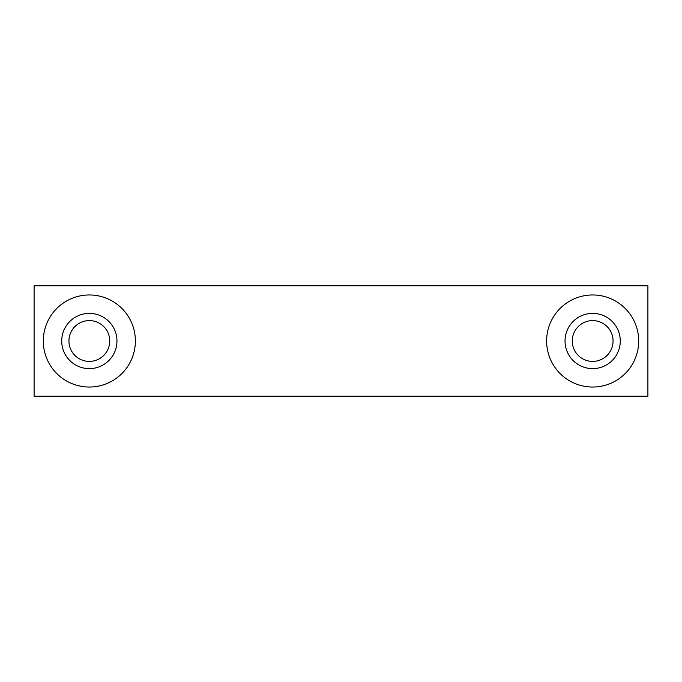 <?xml version="1.0" encoding="UTF-8"?>
<svg xmlns="http://www.w3.org/2000/svg" width="682" height="682" viewBox="0 0 682 682"><rect width="100%" height="100%" fill="white"/><g stroke="black" fill="none" stroke-linecap="round" stroke-linejoin="round"><path stroke-width="1.02" d="M546.623 341A46.035 46.035 0 0 1 592.658 294.965A46.035 46.035 0 0 1 638.693 341A46.035 46.035 0 0 1 592.658 387.035A46.035 46.035 0 0 1 546.623 341M620.279 341A27.621 27.621 0 0 0 592.658 313.379A27.621 27.621 0 0 0 565.037 341A27.621 27.621 0 0 0 592.658 368.621A27.621 27.621 0 0 0 620.279 341M613.058 341A20.4 20.4 0 0 0 592.658 320.6A20.4 20.4 0 0 0 572.258 341A20.4 20.4 0 0 0 592.658 361.4A20.4 20.4 0 0 0 613.058 341M43.307 341A46.035 46.035 0 0 1 89.342 294.965A46.035 46.035 0 0 1 135.377 341A46.035 46.035 0 0 1 89.342 387.035A46.035 46.035 0 0 1 43.307 341M109.742 341A20.4 20.4 0 0 0 89.342 320.6A20.4 20.4 0 0 0 68.942 341A20.4 20.4 0 0 0 89.342 361.4A20.4 20.4 0 0 0 109.742 341M116.963 341A27.621 27.621 0 0 0 89.342 313.379A27.621 27.621 0 0 0 61.721 341A27.621 27.621 0 0 0 89.342 368.621A27.621 27.621 0 0 0 116.963 341M34.1 285.758L34.1 396.242L647.9 396.242L647.9 285.758L34.1 285.758"/></g></svg>
